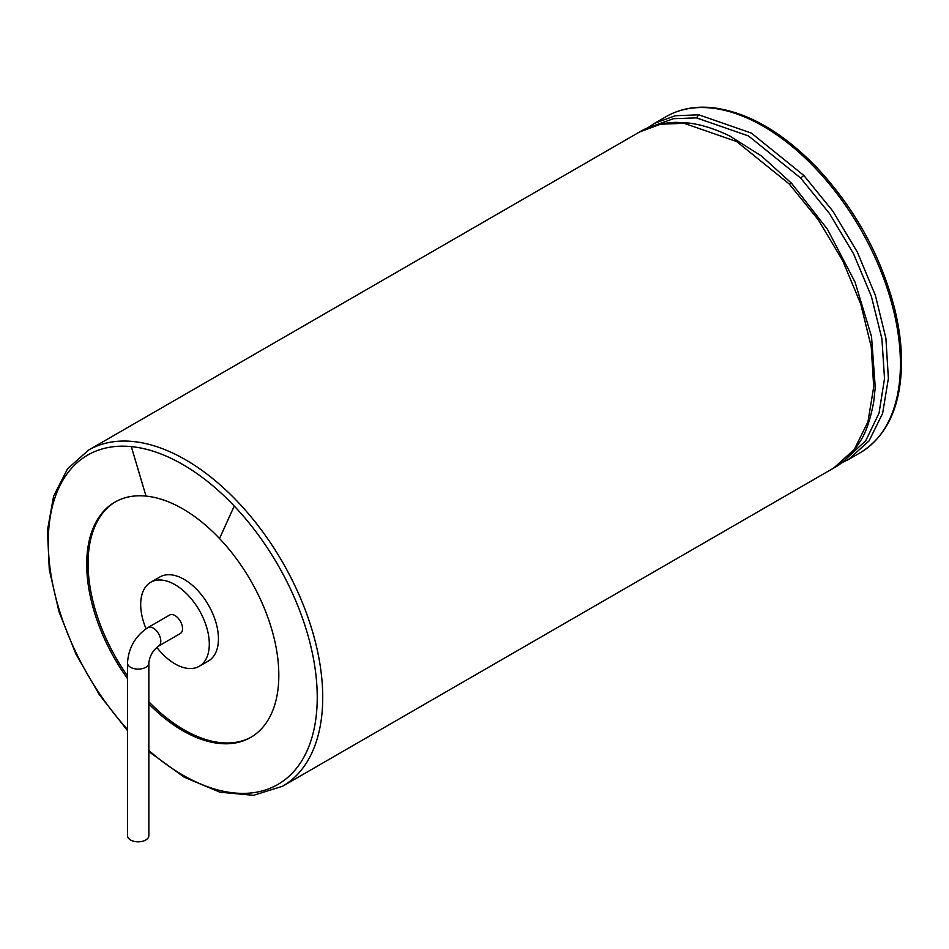 <?xml version="1.0" encoding="UTF-8"?>
<svg xmlns="http://www.w3.org/2000/svg" width="949" height="949" viewBox="0 0 949 949"><rect width="100%" height="100%" fill="white"/><g stroke="black" fill="none" stroke-linecap="round" stroke-linejoin="round"><path stroke-width="1.42" d="M127.498 678.582A135.837 78.423 60 0 1 114.853 502.14A135.837 78.423 60 0 1 146.016 496.09A135.837 78.423 60 0 1 219.527 538.534A135.837 78.423 60 0 1 250.69 737.42A135.837 78.423 60 0 1 148.851 703.968M115.541 501.748A135.837 78.423 -120 0 0 127.498 675.866M148.851 701.762A135.837 78.423 -120 0 0 184.142 729.9A135.837 78.423 -120 0 0 251.366 737.017M156.799 647.348A48.518 28.007 -120 0 0 174.996 663.885A48.518 28.007 -120 0 0 199.254 666.281L208.4 661.002A48.518 28.007 -120 0 0 208.4 604.988A48.518 28.007 -120 0 0 159.883 576.98L150.737 582.259A48.518 28.007 -120 0 0 146.027 628.76M199.254 666.281A48.518 28.007 -120 0 0 199.254 610.266A48.518 28.007 -120 0 0 150.737 582.259M182.54 628.629A10.676 6.157 60 0 1 180.334 633.517L158.602 646.055A10.676 6.157 -120 0 0 160.808 641.168A10.676 6.157 -120 0 0 156.158 630.433A10.676 6.157 -120 0 0 147.925 627.574L169.657 615.023A10.676 6.157 60 0 1 177.878 617.894A10.676 6.157 60 0 1 182.54 628.629M148.851 662.96A10.676 6.157 0 0 1 145.719 667.313A10.676 6.157 0 0 1 134.082 668.654A10.676 6.157 0 0 1 127.498 662.96L127.498 835.666A10.676 6.157 0 0 0 134.082 841.36A10.676 6.157 0 0 0 145.719 840.019A10.676 6.157 0 0 0 148.851 835.666L148.851 662.96C149.681 655.937 152.931 650.302 158.602 646.055M815.713 168.602A194.059 112.041 60 0 1 860.233 452.732C887.695 435.769 901.467 405.045 901.55 360.561C901.372 343.241 898.845 325.08 893.982 306.076C880.043 254.213 854.539 208.27 817.48 168.258C782.64 132.089 747.515 111.875 712.13 107.64C694.882 105.968 679.567 108.957 666.174 116.608A194.059 112.041 60 0 1 710.694 107.972A194.059 112.041 60 0 1 815.713 168.602M647.23 128.162L654.3 123.465L675.142 115.754L698.82 114.817L751.335 133.074L803.85 175.458L832.973 211.295L857.327 252.078L875.346 295.293L885.903 338.271L888.383 378.426L882.641 413.337L869.023 440.941L848.359 459.577L840.755 463.361M803.85 175.458L800.624 178.009L829.402 213.406L853.495 253.668L871.36 296.337L881.918 338.829L884.515 378.568L879.023 413.206L865.773 440.68L845.559 459.399M653.066 125.992L673.41 118.708L696.436 117.866L748.524 135.968L800.624 178.009M698.82 114.817L696.436 117.866M729.888 136.075L761.501 156.016L791.549 183.252L827.457 229.29L855.061 282.15L871.526 336.61L875.263 387.37L873.649 402.234C870.304 419.885 865.844 432.863 860.292 441.155C852.309 453.907 843.436 462.875 833.685 468.059L282.541 786.258L253.513 795.321L220.026 792.213L184.367 777.29L148.851 751.62M791.549 183.252L789.165 183.928L818.287 219.777L842.641 260.56L860.66 303.763L871.229 346.753L873.709 386.907L867.955 421.819L854.337 449.423L833.685 468.059M730.303 136.276C714.253 128.459 699.579 123.963 686.293 122.801L675.807 122.35C660.979 122.955 648.914 126.146 639.626 131.947L660.457 124.236L684.134 123.299L736.649 141.555L789.165 183.928M687.361 123.097L684.134 123.299M639.626 131.947L88.482 450.134A194.059 112.041 60 0 1 133.002 441.499A194.059 112.041 60 0 1 238.021 502.128A194.059 112.041 60 0 1 282.541 786.258M127.498 729.425A190.18 109.799 60 0 1 48.304 539.756A190.18 109.799 60 0 1 131.306 446.611A190.18 109.799 60 0 1 234.225 506.031A190.18 109.799 60 0 1 310.252 742.794A190.18 109.799 60 0 1 148.851 750.457M131.306 446.611L146.016 496.09M234.225 506.031L219.527 538.534M666.174 116.608L654.312 123.465M860.233 452.732L848.477 459.518M127.498 730.6L99.265 694.585L75.991 654.181L58.992 611.714L49.289 569.637L47.45 530.361L53.619 496.113L67.545 468.818L88.482 450.134M127.498 662.96C128.506 647.811 135.316 636.02 147.925 627.574"/></g></svg>
